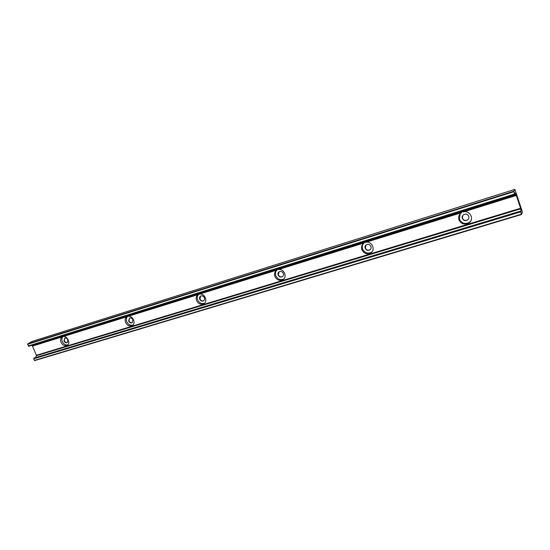 <?xml version="1.0" encoding="UTF-8"?>
<svg xmlns="http://www.w3.org/2000/svg" width="550" height="550" viewBox="0 0 550 550"><rect width="100%" height="100%" fill="white"/><g stroke="black" fill="none" stroke-linecap="round" stroke-linejoin="round"><path stroke-width="0.82" d="M62.872 336.641C61.731 337.906 61.531 339.536 62.281 341.522C63.621 344.135 65.457 345.249 67.781 344.871M67.884 339.797C67.073 338.284 66.021 337.728 64.735 338.133L64.013 340.993C64.824 342.506 65.876 343.056 67.169 342.65L67.884 339.797M516.326 195.449L514.779 192.741L514.642 194.006L513.783 191.235L515.006 189.709L522.404 211.963L521.524 214.521L520.465 211.131L521.098 211.942L521.118 211.523L520.575 208.244L516.326 195.449L463.059 212.039C469.865 209.571 474.932 219.643 468.655 223.142C464.324 225.039 461.092 223.933 458.961 219.828C458.157 216.851 459.051 214.459 461.649 212.664L365.344 242.461C371.559 240.199 376.351 250.051 370.507 253.062C366.712 254.581 363.839 253.461 361.886 249.7C361.047 246.792 361.852 244.53 364.293 242.914L277.839 269.706C283.504 267.63 288.083 277.193 282.693 279.806C279.324 281.057 276.732 279.943 274.911 276.457C274.058 273.639 274.766 271.501 277.035 270.043L199.031 294.243C204.201 292.339 208.608 301.572 203.631 303.868C200.619 304.927 198.261 303.827 196.549 300.568C195.683 297.853 196.295 295.831 198.392 294.504L127.683 316.463C132.412 314.71 136.661 323.606 132.076 325.641C129.36 326.542 127.194 325.462 125.572 322.403C124.699 319.791 125.228 317.879 127.167 316.669L62.776 336.669C67.114 335.053 71.232 343.619 66.997 345.434C64.536 346.218 62.528 345.166 60.981 342.279C60.108 339.762 60.569 337.947 62.349 336.834L32.471 346.101L36.376 355.272L35.798 357.541M64.804 338.099L64.336 340.801C65.12 342.279 66.144 342.843 67.423 342.492M127.552 316.504C126.273 317.852 126.012 319.577 126.768 321.668C128.239 324.528 130.288 325.655 132.901 325.043M132.914 319.777C132.062 318.175 130.928 317.604 129.504 318.072L128.666 321.083C129.518 322.685 130.659 323.249 132.083 322.781L132.914 319.777M129.525 318.058L128.968 320.897C129.814 322.493 130.948 323.063 132.364 322.603M198.591 294.408C197.189 295.859 196.866 297.674 197.622 299.846C199.265 303.016 201.568 304.136 204.531 303.215M204.387 297.763C203.493 296.058 202.256 295.481 200.681 296.024C199.581 296.718 199.258 297.784 199.712 299.207C200.613 300.912 201.85 301.489 203.431 300.939C204.518 300.238 204.841 299.179 204.387 297.763M200.619 296.058L199.98 299.028C200.874 300.733 202.111 301.311 203.692 300.761L203.768 300.719M276.932 270.098C275.461 271.652 275.089 273.543 275.825 275.763C277.64 279.242 280.225 280.356 283.587 279.104L283.745 279.015M283.319 273.46C282.37 271.638 281.016 271.047 279.256 271.686C278.066 272.456 277.695 273.577 278.142 275.055C279.097 276.884 280.459 277.468 282.226 276.815C283.394 276.045 283.759 274.931 283.319 273.46M279.063 271.803L278.369 274.883C279.324 276.705 280.679 277.296 282.446 276.636L282.652 276.512M363.701 243.292C362.271 244.956 361.9 246.874 362.601 249.047C364.547 252.801 367.414 253.914 371.202 252.395L371.876 251.934M370.934 246.482C369.923 244.509 368.418 243.918 366.438 244.695C365.159 245.548 364.739 246.73 365.179 248.249C366.197 250.222 367.709 250.814 369.696 250.023C370.954 249.178 371.367 247.995 370.934 246.482M366.011 244.991L365.351 248.091C366.376 250.064 367.881 250.649 369.868 249.858L370.315 249.542M460.164 213.895L459.422 219.23C461.546 223.321 464.771 224.421 469.088 222.53L470.676 221.121M468.758 216.356C467.651 214.218 465.967 213.627 463.705 214.589C462.351 215.531 461.89 216.782 462.309 218.343C463.423 220.495 465.114 221.072 467.383 220.089C468.717 219.147 469.178 217.903 468.758 216.356M462.853 215.339L462.426 218.192C463.533 220.344 465.224 220.921 467.493 219.938L468.38 219.141M32.354 341.344L27.603 343.949L28.696 346.287L514.91 194.535M31.824 345.311L32.292 345.675L516.127 194.858M516.113 194.803L32.278 345.641M32.395 345.641L32.471 346.101M34.024 358.126L33.701 358.786L34.671 360.607L521.51 214.521M520.575 208.244L36.376 355.272M514.841 189.393L32.299 341.364M513.783 191.235L27.603 343.949M513.872 191.696L27.534 344.327M514.642 194.006L28.236 345.978M515.921 194.384L31.996 345.373M520.726 208.828L36.403 355.719M520.602 211.922L33.701 358.786M521.359 214.211L34.402 360.422M67.375 345.207L66.997 345.434M132.605 325.304L132.076 325.641M204.407 303.332L203.631 303.868M283.587 279.104L282.693 279.806M371.202 252.395L370.507 253.062M469.088 222.53L468.655 223.142M514.848 189.386L32.326 341.351M520.465 211.131L33.859 358.126M521.524 214.521L34.671 360.607"/></g></svg>
